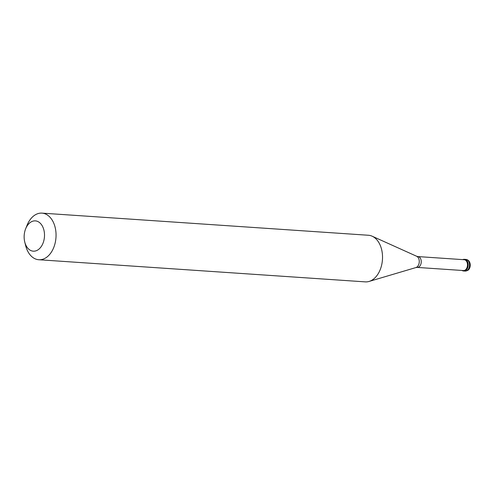 <?xml version="1.0" encoding="UTF-8"?>
<svg xmlns="http://www.w3.org/2000/svg" width="495" height="495" viewBox="0 0 495 495"><rect width="100%" height="100%" fill="white"/><g stroke="black" fill="none" stroke-linecap="round" stroke-linejoin="round"><path stroke-width="0.74" d="M463.667 270.969A5.841 3.911 -86.1 0 0 463.883 270.994A5.841 3.911 -86.1 0 0 465.585 270.555A5.841 3.911 93.9 0 0 468.171 264.157A5.841 3.911 93.9 0 0 464.675 259.343A5.841 3.911 93.9 0 1 468.171 264.157A5.841 3.911 93.9 0 1 465.585 270.555A5.841 3.911 -86.1 0 1 463.883 270.994L463.45 270.963A5.841 3.911 -86.1 0 0 465.151 270.524A5.841 3.911 93.9 0 0 467.738 264.126A5.841 3.911 93.9 0 0 464.242 259.312A5.841 3.911 93.9 0 0 462.782 259.621M462.045 270.462A5.841 3.911 -86.1 0 0 463.45 270.963M417.236 267.424L463.481 270.555A5.433 3.632 -86.1 0 0 465.059 270.146A5.433 3.632 93.9 0 0 467.466 264.194A5.433 3.632 93.9 0 0 464.211 259.72L417.972 256.583A5.433 3.632 93.9 0 1 421.22 261.063A5.433 3.632 93.9 0 1 418.813 267.009A5.433 3.632 -86.1 0 1 417.236 267.424L415.918 267.56A5.829 3.898 -86.1 0 0 416.66 267.226A5.829 3.898 93.9 0 0 419.271 261.546A5.829 3.898 93.9 0 0 416.685 256.274L372.147 236.202A23.358 15.63 93.9 0 1 382.53 257.332A23.358 15.63 93.9 0 1 372.067 280.102A23.358 15.63 -86.1 0 1 369.084 281.438A23.358 15.63 -86.1 0 1 365.273 281.872L38.808 259.739A23.358 15.63 -86.1 0 0 45.596 257.975A23.358 15.63 93.9 0 0 55.947 232.384A23.358 15.63 93.9 0 0 41.964 213.128A23.358 15.63 93.9 0 0 35.176 214.898A23.358 15.63 -86.1 0 0 27.033 225.343L25.641 228.814A15.184 10.16 -86.1 0 0 24.75 241.999A15.184 10.16 -86.1 0 0 37.713 250.024A15.184 10.16 93.9 0 0 43.931 230.2A15.184 10.16 93.9 0 0 30.938 222.026A15.184 10.16 -86.1 0 0 25.641 228.814M24.75 241.999L25.66 245.625A23.358 15.63 -86.1 0 0 38.808 259.739M464.459 259.337A5.841 3.911 93.9 0 1 464.675 259.343L464.242 259.312M41.964 213.128L368.435 235.261A23.358 15.63 93.9 0 1 372.147 236.202M465.974 259.43C471.389 260.147 471.351 268.575 467.571 270.487L465.182 271.081A5.841 3.911 -86.1 0 0 466.884 270.641A5.841 3.911 93.9 0 0 469.47 264.243A5.841 3.911 93.9 0 0 465.974 259.43L464.675 259.343M465.182 271.081L463.883 270.994M415.918 267.56L369.084 281.438M417.972 256.583L416.685 256.274"/></g></svg>
